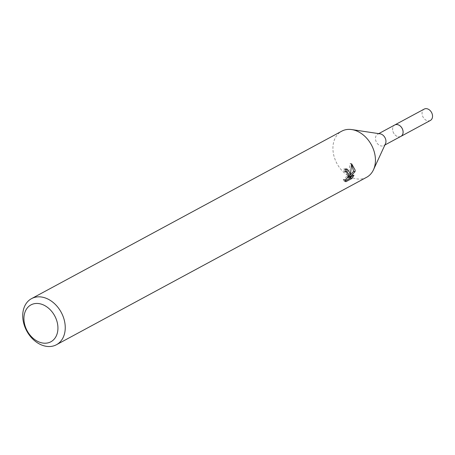 <?xml version="1.0" encoding="UTF-8"?>
<svg xmlns="http://www.w3.org/2000/svg" width="455" height="455" viewBox="0 0 455 455"><rect width="100%" height="100%" fill="white"/><g stroke="black" fill="none" stroke-linecap="round" stroke-linejoin="round"><path stroke-width="0.34" stroke-dasharray="2.27 1.71" d="M400.918 136.352A6.461 4.834 61.6 0 1 397.414 136.477A6.461 4.834 61.6 0 1 392.608 129.459A6.461 4.834 61.6 0 1 392.75 127.838A6.461 4.834 61.6 0 1 394.775 124.977M400.701 136.466A6.472 4.84 61.6 0 1 397.42 136.483A6.472 4.84 61.6 0 1 392.608 129.453A6.472 4.84 61.6 0 1 392.75 127.827A6.472 4.84 61.6 0 1 394.565 125.091M385.47 143.746A6.461 4.834 61.6 0 1 383.781 145.6A6.461 4.834 61.6 0 1 378.429 144.633A6.461 4.834 61.6 0 1 375.472 138.712A6.461 4.834 61.6 0 1 377.644 134.225A6.461 4.834 61.6 0 1 380.118 133.833M366.628 177.285A26.197 19.588 61.6 0 1 344.924 173.372A26.197 19.588 61.6 0 1 332.941 149.354A26.197 19.588 61.6 0 1 341.739 131.182M346.318 168.964L343.65 168.981A24.451 18.285 61.6 0 1 344.179 171.643L345.328 171.461L346.079 171.865L346.955 174.248L346.107 177.336L344.236 179.367L343.224 179.566L344.64 179.89L343.224 179.566L344.395 181.369L345.135 180.971M344.179 171.643L345.607 171.973M344.395 181.374L345.885 181.716M343.65 168.981L345.106 169.317M351.635 164.579L350.157 163.481L348.251 175.761M348.194 175.749L348.337 175.192M351.641 176.472L352.528 174.879L347.637 177.524M349.184 175.977L349.889 175.26M352.528 174.879L353.973 175.209M350.157 163.476L351.647 163.817M430.367 120.45A6.461 4.834 61.6 0 1 427.529 120.78A6.461 4.834 61.6 0 1 422.342 115.337A6.461 4.834 61.6 0 1 424.231 109.081M400.61 136.517A6.478 4.846 61.6 0 1 398.085 136.688A6.478 4.846 61.6 0 1 392.955 131.455A6.478 4.846 61.6 0 1 394.474 125.142M384.896 144.997L383.781 145.6M347.051 169.027L345.601 168.691M378.753 133.628L377.644 134.225"/><path stroke-width="0.68" d="M378.753 133.628L394.775 124.977A6.461 4.834 61.6 0 1 400.133 125.944A6.461 4.834 61.6 0 1 403.084 131.87A6.461 4.834 61.6 0 1 400.918 136.352L384.896 144.997M394.565 125.091A6.472 4.84 61.6 0 1 400.019 125.83A6.472 4.84 61.6 0 1 403.102 131.865A6.472 4.84 61.6 0 1 400.701 136.466M31.549 298.628L341.739 131.182A26.197 19.588 61.6 0 1 351.772 129.578L380.118 133.833A6.461 4.834 61.6 0 1 385.954 141.118A6.461 4.834 61.6 0 1 385.47 143.746L373.475 169.783A26.197 19.588 61.6 0 1 366.628 177.285L56.437 344.736A26.197 19.588 61.6 0 1 34.728 340.818A26.197 19.588 61.6 0 1 22.75 316.799A26.197 19.588 61.6 0 1 31.549 298.628A26.197 19.588 61.6 0 1 53.252 302.547A26.197 19.588 61.6 0 1 65.23 326.559A26.197 19.588 61.6 0 1 56.437 344.736M351.772 129.578A26.197 19.588 61.6 0 1 375.426 159.113A26.197 19.588 61.6 0 1 373.475 169.783M351.641 163.823L355.122 170.073L355.031 171.689L349.082 177.854L353.973 175.209L351.92 178.457L345.885 181.716L344.645 179.89L345.686 179.697L347.54 177.666L348.371 174.572L348.291 173.759L346.778 171.791L345.607 171.973A26.197 19.588 -118.4 0 0 345.106 169.317L347.051 169.027L349.912 172.883L349.622 176.074L350.64 172.49L351.647 163.817M57.922 327.236A20.958 15.675 61.6 0 1 41.678 342.837A20.958 15.675 61.6 0 1 23.939 319.433A20.958 15.675 61.6 0 1 40.182 303.832A20.958 15.675 61.6 0 1 57.922 327.236M345.135 180.971L350.435 178.115L351.92 178.457M348.251 175.761L349.622 176.074M348.337 175.192L346.318 168.964M350.435 178.115L351.641 176.472M349.082 177.854L347.637 177.524L349.184 175.977M349.889 175.26L353.615 171.364L351.635 164.579M353.615 171.364L355.031 171.689M394.474 125.142A6.478 4.846 61.6 0 1 394.781 124.954L424.231 109.081A6.461 4.834 61.6 0 1 427.063 108.756A6.461 4.834 61.6 0 1 432.25 114.194A6.461 4.834 61.6 0 1 430.367 120.45L400.935 136.358A6.478 4.846 61.6 0 1 400.61 136.517M394.781 124.954A6.478 4.846 61.6 0 1 397.625 124.63A6.478 4.846 61.6 0 1 402.823 130.084A6.478 4.846 61.6 0 1 400.935 136.358M346.75 171.785L345.538 171.507"/></g></svg>
